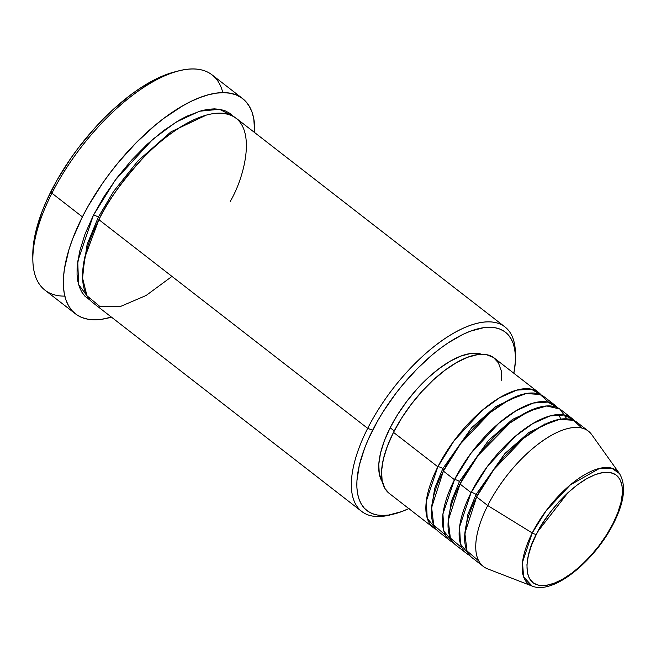 <?xml version="1.0" encoding="UTF-8"?>
<svg xmlns="http://www.w3.org/2000/svg" width="656" height="656" viewBox="0 0 656 656"><rect width="100%" height="100%" fill="white"/><g stroke="black" fill="none" stroke-linecap="round" stroke-linejoin="round"><path stroke-width="0.98" d="M612.958 523.611C606.111 539.921 574.746 580.699 546.03 585.414C518.092 588.588 526.489 551.007 536.403 534.271A3.895 1.427 -153.1 0 1 532.237 532.967L522.488 562.34L523.603 576.886L532.114 586.062A71.824 31.144 -52.2 0 1 532.237 532.967L487.72 505.53A85.649 37.146 127.8 0 0 487.58 568.85L532.114 586.062C553.467 595.222 595.066 560.593 613.655 523.226C624.446 501.856 626.39 485.301 619.477 473.558L611.622 468.13L599.609 468.376L570.228 484.973L546.194 510.647L532.237 532.967A71.824 31.144 -52.2 0 1 579.232 478.126A71.824 31.144 -52.2 0 1 619.477 473.558L591.761 434.674A85.649 37.146 127.8 0 0 543.758 440.119A85.649 37.146 127.8 0 0 487.72 505.53L476.633 496.92A85.649 37.146 127.8 0 0 472.271 557.871L483.357 566.472A85.649 37.146 -52.2 0 1 487.72 505.53A85.649 37.146 -52.2 0 1 588.416 431.164L577.329 422.562A85.649 37.146 127.8 0 0 476.633 496.92L487.72 505.53L532.237 532.967A3.895 1.427 26.9 0 0 536.403 534.271L542.733 523.152L550.286 512.254L558.773 501.996L567.875 492.779L577.239 484.948L586.505 478.806L595.312 474.591L603.331 472.468L610.244 472.517L615.795 474.731L619.764 479.028L622.003 485.243L622.421 493.14L621.002 502.406L617.804 512.697L612.958 523.611L606.628 534.73L599.076 545.628L590.589 555.886L581.487 565.103L572.122 572.934L562.856 579.076L554.049 583.291L546.03 585.414L539.109 585.373L533.566 583.159L529.597 578.863L527.358 572.639L526.94 564.75L528.351 555.476L531.549 545.185L536.403 534.271C543.25 517.969 574.607 477.183 603.331 472.468C631.269 469.294 622.872 506.883 612.958 523.611A3.895 1.427 26.9 0 0 613.655 523.217A3.895 1.427 -153.1 0 1 612.958 523.611M613.549 522.422A3.895 1.427 -153.1 0 1 613.655 523.217A3.895 1.427 26.9 0 0 613.549 522.422M442.8 468.646A3.895 1.427 26.9 0 0 437.839 466.801L454.165 440.611L482.16 410.394L499.536 397.782L516.764 390.131L531.262 389.172L541.077 394.896A85.649 37.146 -52.2 0 0 538.543 392.436A85.649 37.146 -52.2 0 0 437.839 466.801L393.502 432.378A85.649 37.146 127.8 0 0 389.139 493.32L433.477 527.744A85.649 37.146 -52.2 0 1 437.839 466.801A3.895 1.427 -153.1 0 1 442.8 468.646L471.762 427.597L495.895 406.49L521.315 394.715L495.895 406.49L471.762 427.597L442.8 468.646A3.895 1.427 -153.1 0 1 443.989 469.926A3.895 1.427 26.9 0 0 442.8 468.646L434.616 488.622L431.418 510.491L434.616 488.622L442.8 468.646M548.678 402.267L540.15 394.486L526.21 393.551L508.703 400.045L490.467 412.394L460.61 443.702L443.382 471.098A85.649 37.146 127.8 0 0 439.02 532.049L450.106 540.659A85.649 37.146 -52.2 0 1 454.469 479.708L470.787 453.526L498.79 423.3L516.165 410.697L533.385 403.038L547.883 402.087L557.698 407.802A85.649 37.146 -52.2 0 0 555.165 405.351A85.649 37.146 -52.2 0 0 454.469 479.708L443.382 471.098L454.469 479.708A3.895 1.427 -153.1 0 1 459.43 481.553A3.895 1.427 26.9 0 0 454.469 479.708L442.939 513.96L443.85 531.13L453.107 542.504A85.649 37.146 -52.2 0 1 450.106 540.659M537.936 407.63L512.525 419.397L488.392 440.512L459.43 481.553L488.392 440.512L512.525 419.397L537.936 407.63M566.866 418.881L559.839 409.016L546.727 405.982L529.105 411.05L510.032 422.972L478.216 455.33L460.012 484.013A85.649 37.146 127.8 0 0 455.649 544.956L466.728 553.566A85.649 37.146 -52.2 0 1 471.09 492.615L487.416 466.432L515.411 436.207L532.795 423.604L550.015 415.953L564.513 414.994L574.328 420.709A85.649 37.146 -52.2 0 0 571.794 418.257A85.649 37.146 -52.2 0 0 471.09 492.615L460.012 484.013L471.09 492.615A3.895 1.427 -153.1 0 1 476.051 494.468A3.895 1.427 26.9 0 0 471.09 492.615L459.569 526.866L460.471 544.037L469.737 555.411A85.649 37.146 -52.2 0 1 466.728 553.566M460.61 482.832A3.895 1.427 26.9 0 0 459.43 481.553A3.895 1.427 -153.1 0 1 460.61 482.832M554.566 420.537L529.146 432.304L505.013 453.419L476.051 494.468L505.013 453.419L529.146 432.304L554.566 420.537M581.929 428.081L573.401 420.299L559.461 419.364L541.954 425.859L523.718 438.216L493.87 469.524L476.633 496.92L464.874 533.287L466.974 550.901L478.757 560.954M477.24 495.739A3.895 1.427 26.9 0 0 476.051 494.468A3.895 1.427 -153.1 0 1 477.24 495.739M230.264 201.367C247.287 172.651 261.695 108.15 213.741 113.603C191.642 116.317 162.171 137.465 141.532 159.679C120.778 182.942 106.567 202.934 98.892 219.662L367.68 428.36A116.801 50.651 127.8 0 0 389.82 515.034L394.043 513.992A112.906 48.962 -52.2 0 1 372.641 430.205L367.68 428.36L98.892 219.662A116.801 50.651 127.8 0 0 92.947 302.769L361.727 511.467A116.801 50.651 -52.2 0 1 367.68 428.36A116.801 50.651 -52.2 0 1 504.997 326.959A116.801 50.651 -52.2 0 1 515.386 355.519M408.795 508.58A112.906 48.962 -52.2 0 1 394.043 513.992M242.605 98.58L212.126 74.915A136.268 59.089 127.8 0 0 51.922 193.208L51.34 190.757A132.373 57.408 127.8 0 0 32.8 255.102L32.833 259.448A136.268 59.089 -52.2 0 1 51.922 193.208A136.268 59.089 127.8 0 0 44.985 290.173L75.465 313.839A136.268 59.089 -52.2 0 1 82.402 216.882L51.922 193.208L82.402 216.882A136.268 59.089 -52.2 0 1 242.605 98.58A136.268 59.089 -52.2 0 1 254.708 132.627L253.782 118.72L251.994 112.037L249.305 106.272L245.746 101.467L241.359 97.67L236.176 94.915L230.248 93.234L223.63 92.644L216.398 93.144L208.608 94.735L200.342 97.4L191.683 101.106L182.704 105.837L164.156 118.129L154.767 125.575L136.186 142.729L118.49 162.319L110.192 172.799L102.352 183.598L88.396 205.746L82.402 216.882L72.685 238.735L69.052 249.239L64.411 268.919L63.452 277.898L63.411 286.188L64.288 293.708L66.084 300.382L68.765 306.147L72.324 310.952L76.719 314.749L81.902 317.504L87.83 319.185L94.439 319.775L101.672 319.275L111.446 317.135A136.268 59.089 -52.2 0 1 75.465 313.839M64.805 296.11A136.268 59.089 -52.2 0 1 32.833 259.448M99.605 219.252A3.895 1.427 26.9 0 0 98.31 217.202L113.636 191.388L137.957 160.9L170.986 131.815L205.968 115.267L170.986 131.815L137.957 160.9L113.636 191.388L98.31 217.202A3.895 1.427 26.9 0 0 93.349 215.357L115.292 180.072L152.823 139.261L176.202 122.024L199.539 111.217L219.465 109.273L233.265 116.325M389.205 493.369L384.933 488.49L382.12 480.668L381.595 470.729L383.375 459.061L387.401 446.113L393.502 432.378L437.839 466.801L426.318 501.045L427.22 518.215L436.486 529.597A85.649 37.146 -52.2 0 1 433.477 527.744M390.156 427.769A81.762 35.457 127.8 0 0 382.407 482.029L379.283 473.862L378.783 464.374L380.48 453.239L384.326 440.881L390.156 427.769L397.749 414.412L406.827 401.316L417.019 389L427.958 377.922L439.2 368.516L450.336 361.136L460.914 356.077L470.549 353.527L478.855 353.584L481.602 354.289A81.762 35.457 127.8 0 0 390.156 427.769L394.24 430.943L390.156 427.769M391.976 514.46A116.801 50.651 -52.2 0 1 361.727 511.467M571.794 418.257L560.708 409.656A85.649 37.146 127.8 0 0 460.012 484.013L448.245 520.38L450.344 537.994L462.136 548.047M32.8 255.192L33.866 241.31L35.686 232.003L41.902 211.986L46.24 201.474L57.162 179.941L70.725 158.424L78.335 147.936L94.849 127.986L103.591 118.728L112.545 110.052L130.757 94.825L139.835 88.412L157.497 78.294L165.911 74.686L175.177 71.783M98.31 217.202L87.133 244.385L82.549 274.208L87.133 244.385L98.31 217.202A3.895 1.427 -153.1 0 0 93.349 215.357L77.736 261.285L78.589 284.491L90.348 300.399L84.714 295.995L81.664 291.871L79.36 286.926L77.826 281.203L77.072 274.757L77.105 267.656L79.54 251.748L85.026 234.085L93.349 215.357L104.206 196.275L117.17 177.571L131.741 159.974L147.354 144.148L163.426 130.708L179.326 120.171L187.017 116.12L201.531 110.659L208.206 109.298L214.405 108.863L220.072 109.372L225.156 110.815L229.6 113.176L233.364 116.432M504.997 326.959L236.209 118.26A116.801 50.651 127.8 0 0 98.892 219.662L84.698 257.734L82.574 278.144L86.969 295.774L99.745 306.377L120.524 306.459L146.124 295.479L171.987 276.414M515.444 357.643L515.403 353.297A116.801 50.651 127.8 0 0 458.987 330.288A116.801 50.651 127.8 0 0 367.68 428.36L372.641 430.205A112.906 48.962 -52.2 0 1 460.906 335.405A112.906 48.962 -52.2 0 1 515.444 357.643A112.906 48.962 -52.2 0 1 513.861 373.272L515.329 361.964L515.362 355.101L514.64 348.869L513.156 343.342L510.926 338.562L507.982 334.576L504.341 331.428L500.044 329.148L495.132 327.754L489.655 327.27L483.661 327.68L470.36 331.206L463.185 334.281L448.114 342.908L440.373 348.385L432.591 354.552L417.2 368.77L402.538 384.998L395.658 393.682L383.129 411.755L377.602 420.98L368.287 439.348L364.588 448.31L359.283 465.383L356.93 480.766L356.897 487.629L357.627 493.861L359.111 499.388L361.341 504.169L364.285 508.154L367.926 511.303L372.223 513.582L377.126 514.976L382.612 515.46L388.606 515.05L401.907 511.524L409.082 508.449M538.543 392.436L494.206 358.012A85.649 37.146 127.8 0 0 393.502 432.378L401.464 418.38L410.968 404.67L421.652 391.763L433.108 380.152L444.891 370.304L456.551 362.571L467.638 357.274L477.732 354.601L486.432 354.658L493.419 357.438L498.412 362.85L501.225 370.673L501.758 380.611M555.165 405.351L544.078 396.741A85.649 37.146 127.8 0 0 443.382 471.098L431.623 507.473L433.723 525.087L445.506 535.132M179.35 70.758L175.127 71.799A132.373 57.408 127.8 0 0 51.34 190.757L51.922 193.208A136.268 59.089 -52.2 0 1 179.35 70.758A136.268 59.089 -52.2 0 1 222.786 92.644M537.936 531.352L567.907 492.746M464.669 536.313L467.867 514.435L476.051 494.468L467.867 514.435L464.669 536.313M448.048 523.406L451.246 501.528L459.43 481.553L451.246 501.528L448.048 523.406M543.963 424.817L544.144 423.858M560.749 419.159L558.92 414.535"/></g></svg>
